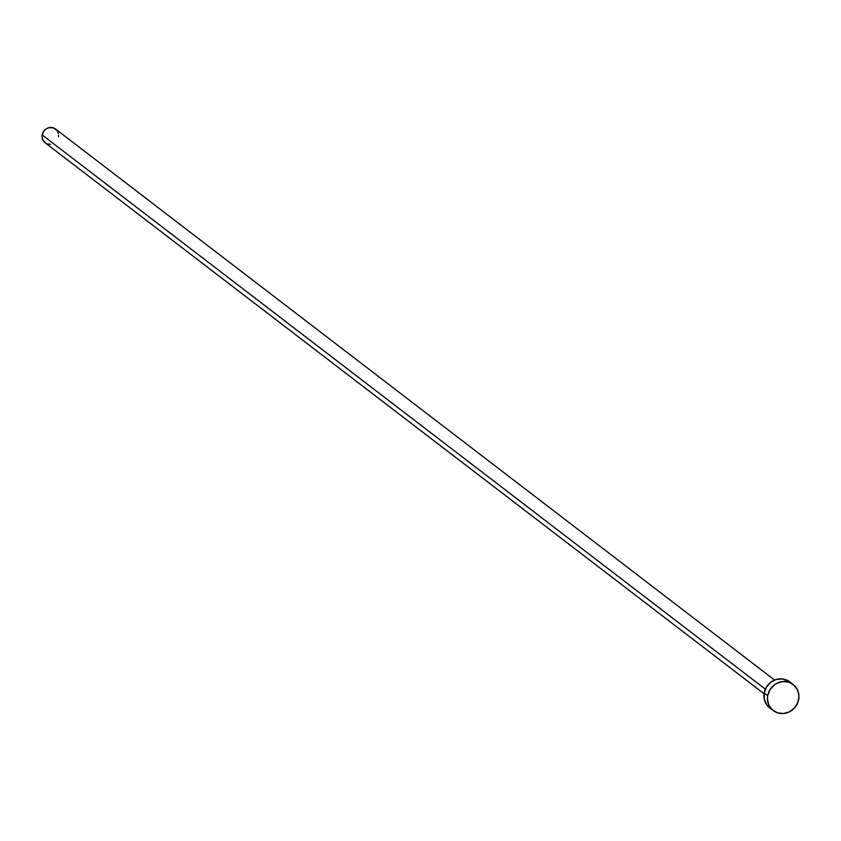 <?xml version="1.0" encoding="UTF-8"?>
<svg xmlns="http://www.w3.org/2000/svg" width="841" height="841" viewBox="0 0 841 841"><rect width="100%" height="100%" fill="white"/><g stroke="black" fill="none" stroke-linecap="round" stroke-linejoin="round"><path stroke-width="1.26" d="M774.582 680.064L55.569 129.03A8.631 8.063 127.5 0 0 42.176 134.949L765.363 689.189L42.176 134.949A8.631 8.063 127.5 0 0 45.078 142.728L764.08 693.762M767.675 695.77A16.431 15.348 -52.5 0 1 793.189 684.49A16.431 15.348 -52.5 0 1 798.708 699.292A16.431 15.348 -52.5 0 1 773.194 710.571A16.431 15.348 -52.5 0 1 767.675 695.77L764.185 693.1L767.675 695.77L769.904 689.799L774.162 685.016L776.863 683.291L782.866 681.546L788.921 682.24L794.104 685.257L797.625 690.135L798.95 696.148L797.878 702.372L794.566 707.859L789.52 711.77L783.518 713.515L777.462 712.832L772.28 709.815L768.758 704.926L767.434 698.913L767.675 695.77M793.189 684.49L789.699 681.809A16.431 15.348 127.5 0 0 764.185 693.1A16.431 15.348 127.5 0 0 769.704 707.901L773.194 710.571M771.218 708.91L766.782 704.884L764.311 699.334L764.185 693.1L766.424 687.129L770.682 682.335L776.306 679.454L782.456 678.908L789.752 681.851M50.492 144.263L47.317 143.906M45.866 143.254L42.744 139.753L42.05 136.599L43.354 131.816L45.582 129.304L48.536 127.79L53.33 127.843L57.104 130.607L58.407 133.53M58.597 135.149L58.471 136.799"/></g></svg>
